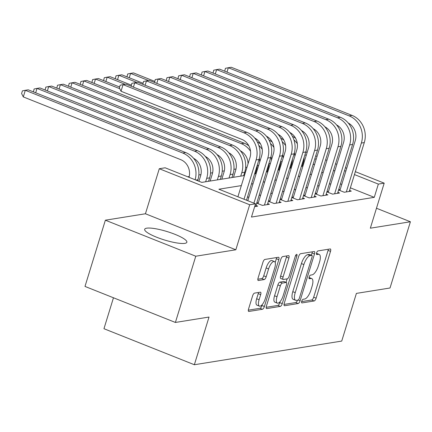 <?xml version="1.0" encoding="UTF-8"?>
<svg xmlns="http://www.w3.org/2000/svg" width="432" height="432" viewBox="0 0 432 432"><rect width="100%" height="100%" fill="white"/><g stroke="black" fill="none" stroke-linecap="round" stroke-linejoin="round"><path stroke-width="0.65" d="M301.725 301.234A1.944 0.713 111.7 0 0 301.811 302.913A1.944 0.713 111.7 0 0 301.968 302.924L314.167 300.969A2.776 1.021 111.7 0 0 316.116 298.183L330.518 251.375A2.776 1.021 111.7 0 0 330.394 248.978A2.776 1.021 111.7 0 0 330.167 248.956L317.968 250.916A1.944 0.713 111.7 0 0 316.607 252.866A1.944 0.713 111.7 0 0 316.688 254.545A1.944 0.713 111.7 0 0 316.85 254.556L318.427 254.302A8.883 3.272 111.7 0 1 319.156 254.372A8.883 3.272 111.7 0 1 319.545 262.035L318.341 265.934A8.883 3.272 111.7 0 1 312.109 274.849L310.532 275.103A1.944 0.713 111.7 0 0 309.166 277.052A1.944 0.713 111.7 0 0 309.253 278.726A1.944 0.713 111.7 0 0 309.409 278.743L310.986 278.489A8.883 3.272 111.7 0 1 311.72 278.554A8.883 3.272 111.7 0 1 312.104 286.222L310.905 290.12A8.883 3.272 111.7 0 1 304.668 299.03L303.091 299.284A1.944 0.713 111.7 0 0 301.725 301.234M184.831 243.362A22.064 4.406 17.1 0 0 186.867 242.255A22.064 4.406 17.1 0 0 171.083 232.875A22.064 4.406 17.1 0 0 146.718 228.172A22.064 4.406 17.1 0 0 144.688 229.279A22.064 4.406 17.1 0 0 160.466 238.658A22.064 4.406 17.1 0 0 184.831 243.362M254.54 293.112A2.776 1.021 111.7 0 0 252.59 295.898L248.551 309.031A2.776 1.021 111.7 0 0 248.67 311.423A2.776 1.021 111.7 0 0 248.902 311.445L262.445 309.269A2.776 1.021 111.7 0 0 264.395 306.488L278.797 259.681A2.776 1.021 111.7 0 0 278.678 257.283A2.776 1.021 111.7 0 0 278.446 257.261L264.902 259.438A2.776 1.021 111.7 0 0 262.953 262.224L258.071 278.084A2.776 1.021 111.7 0 0 258.19 280.481A2.776 1.021 111.7 0 0 258.422 280.503L264.217 279.569A2.776 1.021 111.7 0 0 266.166 276.788L268.585 268.92A7.425 2.732 111.7 0 1 274.406 261.527A7.425 2.732 111.7 0 1 274.73 267.932L265.248 298.75A7.425 2.732 111.7 0 1 259.427 306.142A7.425 2.732 111.7 0 1 259.108 299.732L260.685 294.597A2.776 1.021 111.7 0 0 260.566 292.205A2.776 1.021 111.7 0 0 260.339 292.183L254.54 293.112M175.397 322.45L84.996 286.427L105.37 220.196L195.772 256.219L175.397 322.45L209.023 317.05L194.351 364.738L341.728 341.08L356.4 293.393L390.026 287.993L410.4 221.762L370.337 228.193L384.194 183.157L378.346 184.097L374.274 197.343L251.462 217.058L255.533 203.812L249.685 204.752L159.289 168.728L165.137 167.789L201.782 182.39L244.436 175.543M195.772 256.219L235.829 249.788L249.685 204.752M284.256 303.296A2.776 1.021 111.7 0 0 284.38 305.694A2.776 1.021 111.7 0 0 284.607 305.716L298.15 303.539A2.776 1.021 111.7 0 0 300.1 300.753L314.501 253.946A2.776 1.021 111.7 0 0 314.383 251.554A2.776 1.021 111.7 0 0 314.15 251.532L300.607 253.703A2.776 1.021 111.7 0 0 298.658 256.489L284.256 303.296M280.298 306.407L266.755 308.578A2.776 1.021 111.7 0 1 266.522 308.556A2.776 1.021 111.7 0 1 266.404 306.164L280.805 259.357A2.776 1.021 111.7 0 1 282.755 256.57L288.549 255.641A2.776 1.021 111.7 0 1 288.776 255.663A2.776 1.021 111.7 0 1 288.9 258.055L283.057 277.042A2.776 1.021 111.7 0 0 283.181 279.434A2.776 1.021 111.7 0 0 283.408 279.455L287.253 278.84A2.776 1.021 111.7 0 0 289.202 276.053L295.283 256.289A1.944 0.713 111.7 0 1 296.806 254.356A1.944 0.713 111.7 0 1 296.887 256.03L282.247 303.62A2.776 1.021 111.7 0 1 280.298 306.407L277.857 305.429L266.166 307.309M410.4 221.762L376.477 208.246M338.58 189.988L344.277 192.256L351.297 191.128L349.564 190.436M326.884 191.862L332.581 194.135L339.601 193.007L337.867 192.316M315.187 193.741L320.884 196.009L327.904 194.886L326.171 194.195M303.491 195.62L309.188 197.888L316.208 196.76L314.474 196.069M291.794 197.494L297.491 199.768L304.511 198.639L302.778 197.948M280.098 199.373L285.795 201.641L292.815 200.518L291.082 199.827M268.402 201.253L274.099 203.521L281.119 202.397L279.385 201.706M256.705 203.132L262.402 205.4L269.422 204.271L267.689 203.58M254.664 206.642L257.726 206.15L255.992 205.459M374.274 197.343L350.368 187.817M341.782 184.394L340.465 183.87M330.842 183.827L329.281 184.075M319.145 185.706L317.585 185.954M307.449 187.58L305.888 187.834M295.753 189.459L294.192 189.713M284.056 191.338L282.496 191.587M272.36 193.217L270.799 193.466M260.663 195.091L259.103 195.345M248.967 196.97L247.406 197.224M340.216 189.491L338.656 189.745M328.52 191.371L326.959 191.619M316.823 193.25L315.263 193.498M305.127 195.124L303.566 195.377M293.431 197.003L291.87 197.251M281.734 198.882L280.174 199.13M270.038 200.761L268.477 201.01M258.341 202.635L256.781 202.889M282.085 161.606L280.719 161.822M270.389 163.485L269.023 163.701M258.692 165.359L257.326 165.58M246.996 167.238L245.63 167.459M236.012 169.004L233.933 169.333M224.316 170.878L222.237 171.212M212.62 172.757L210.541 173.092M200.923 174.636L198.844 174.971M189.227 176.515L187.661 176.764M292.259 164.662L291.595 164.398M113.47 297.772L103.955 328.714L194.351 364.738M235.829 249.788L145.433 213.764L105.37 220.196M145.433 213.764L159.289 168.728M241.342 185.603L218.884 189.211L255.533 203.812M334.913 170.581L333.358 170.829M323.217 172.46L321.662 172.708M311.521 174.334L309.965 174.587M299.824 176.213L298.269 176.467M288.128 178.092L286.573 178.34M276.431 179.971L274.876 180.22M264.735 181.845L263.18 182.099M253.039 183.724L251.483 183.978M378.346 184.097L354.445 174.571M345.859 171.148L344.536 170.624M305.818 151.924L307.136 152.447M315.722 155.871L317.039 156.395M325.625 159.818L326.948 160.342M335.529 163.766L336.852 164.29M345.433 167.713L346.756 168.237M355.342 171.661L384.194 183.157M316.143 159.311L314.825 158.782M306.239 155.363L304.922 154.834M254.578 173.918L256.133 173.669M266.274 172.039L267.829 171.79M277.97 170.159L279.526 169.911M289.667 168.286L291.222 168.032M301.363 166.406L302.918 166.158M313.06 164.527L314.615 164.279M311.72 278.554L309.274 277.582A8.883 3.272 111.7 0 0 309.047 277.517M319.156 254.372L316.715 253.4A8.883 3.272 111.7 0 0 316.489 253.33M301.628 301.617L311.726 299.992A2.776 1.021 111.7 0 0 313.675 297.211L328.072 250.403A2.776 1.021 111.7 0 0 328.309 249.259M311.38 255.172L312.055 252.974A2.776 1.021 111.7 0 0 312.293 251.829M284.018 304.441L295.709 302.562A2.776 1.021 111.7 0 0 297.524 300.181M298.01 300.1A1.944 0.713 111.7 0 0 299.376 298.15L312.012 257.067A1.944 0.713 111.7 0 0 311.931 255.388A1.944 0.713 111.7 0 0 311.769 255.371L310.106 255.641A8.883 3.272 111.7 0 0 303.869 264.551L295.229 292.637A8.883 3.272 111.7 0 0 295.618 300.299A8.883 3.272 111.7 0 0 296.347 300.37L298.01 300.1M309.614 254.513A1.944 0.713 111.7 0 0 309.485 254.416A1.944 0.713 111.7 0 0 309.328 254.399L311.769 255.371M295.618 300.299L293.171 299.327A8.883 3.272 111.7 0 1 292.788 291.665L301.428 263.579A8.883 3.272 111.7 0 1 307.66 254.669L309.328 254.399M283.181 279.434L280.735 278.462A2.776 1.021 111.7 0 1 280.616 276.064L286.454 257.083A2.776 1.021 111.7 0 0 286.691 255.938M287.123 278.861L286.043 282.371M280.125 301.606L279.806 302.648L282.247 303.62M276.998 296.735A7.425 2.732 111.7 0 0 277.322 303.145A7.425 2.732 111.7 0 0 283.138 295.753L286.481 284.893A2.776 1.021 111.7 0 0 286.362 282.501A2.776 1.021 111.7 0 0 286.135 282.479L282.285 283.095A2.776 1.021 111.7 0 0 280.341 285.881L276.998 296.735L274.558 295.763A7.425 2.732 111.7 0 0 274.876 302.173L277.322 303.145M286.362 282.501L283.916 281.524A2.776 1.021 111.7 0 0 283.689 281.507L286.135 282.479M274.558 295.763L277.895 284.909A2.776 1.021 111.7 0 1 279.844 282.123L283.689 281.507M277.857 305.429A2.776 1.021 111.7 0 0 279.806 302.648M259.427 306.142L256.986 305.165A7.425 2.732 111.7 0 1 256.662 298.76L258.244 293.625A2.776 1.021 111.7 0 0 258.482 292.48M274.406 261.527L271.966 260.55A7.425 2.732 111.7 0 0 266.144 267.943L268.585 268.92M257.834 279.229L261.776 278.597A2.776 1.021 111.7 0 0 263.725 275.81L266.144 267.943M275.189 262.489L276.35 258.703A2.776 1.021 111.7 0 0 276.588 257.558M248.314 310.176L260.005 308.297A2.776 1.021 111.7 0 0 261.954 305.51L262.235 304.598M304.16 157.307A21.217 19.267 80.9 0 1 303.194 162.842L302.135 166.282M294.824 156.33A14.143 12.841 -99.1 0 0 294.397 152.815M126.986 76.858L127.683 73.975L130.594 73.391L148.532 80.541M129.249 77.76L130.594 73.391L133.515 72.922L154.694 81.362M293.89 139.779A21.217 19.267 80.9 0 1 297.324 143.71M292.399 136.307A21.217 19.267 80.9 0 1 295.65 138.343M352.075 115.409L349.148 115.879L228.334 67.732L231.255 67.262L352.075 115.409A21.217 19.267 80.9 0 1 364.284 142.576L349.25 191.457M349.148 115.879A21.217 19.267 80.9 0 1 361.363 143.046L346.324 191.927M339.903 190.512L355.255 140.616A14.143 12.841 -99.1 0 0 348.246 123.017M224.726 71.199L225.423 68.31L228.334 67.732L226.989 72.101M292.464 159.187A21.217 19.267 80.9 0 1 291.497 164.722L290.439 168.161M283.127 158.209A14.143 12.841 -99.1 0 0 282.701 154.694M115.29 78.737L115.987 75.848L118.897 75.271L136.836 82.42M117.553 79.639L118.897 75.271L121.819 74.801L142.997 83.241M282.193 141.658A21.217 19.267 80.9 0 1 285.628 145.589M280.703 138.186A21.217 19.267 80.9 0 1 283.954 140.216M280.768 161.06A21.217 19.267 80.9 0 1 279.801 166.601L278.743 170.035M271.431 160.083A14.143 12.841 -99.1 0 0 271.004 156.573M103.594 80.617L104.29 77.728L107.201 77.15L125.14 84.299M105.856 81.518L107.201 77.15L110.122 76.68L131.301 85.115M270.497 143.532A21.217 19.267 80.9 0 1 273.931 147.469M269.006 140.06A21.217 19.267 80.9 0 1 272.257 142.096M269.071 162.94A21.217 19.267 80.9 0 1 268.105 168.48L267.046 171.914M259.735 161.962A14.143 12.841 -99.1 0 0 259.308 158.447M91.897 82.49L92.594 79.607L95.504 79.024L119.75 88.69M94.16 83.392L95.504 79.024L98.426 78.554L119.605 86.994M258.8 145.411A21.217 19.267 80.9 0 1 262.235 149.342M257.31 141.939A21.217 19.267 80.9 0 1 260.561 143.975M257.375 164.819A21.217 19.267 80.9 0 1 256.408 170.354L255.35 173.794M248.038 163.841A14.143 12.841 -99.1 0 0 240.37 150.795M80.201 84.37L80.897 81.486L83.808 80.903L241.272 143.656A21.217 19.267 80.9 0 1 250.538 151.222M82.463 85.271L83.808 80.903L86.729 80.433L244.199 143.186A21.217 19.267 80.9 0 1 248.864 145.854M340.378 117.283L337.451 117.752L216.637 69.606L219.559 69.136L340.378 117.283A21.217 19.267 80.9 0 1 352.588 144.455L337.554 193.336M337.451 117.752A21.217 19.267 80.9 0 1 349.666 144.925L334.627 193.806M328.207 192.391L343.559 142.49A14.143 12.841 -99.1 0 0 336.55 124.897M213.03 73.073L213.727 70.189L216.637 69.606L215.293 73.975M328.682 119.162L325.755 119.632L204.941 71.485L207.862 71.015L328.682 119.162A21.217 19.267 80.9 0 1 340.891 146.335L325.858 195.21M325.755 119.632A21.217 19.267 80.9 0 1 337.97 146.804L322.931 195.68M316.51 194.265L331.862 144.369A14.143 12.841 -99.1 0 0 324.853 126.776M201.334 74.952L202.03 72.068L204.941 71.485L203.596 75.854M316.985 121.041L314.059 121.511L193.244 73.364L196.166 72.895L316.985 121.041A21.217 19.267 80.9 0 1 329.195 148.214L314.161 197.089M314.059 121.511A21.217 19.267 80.9 0 1 326.273 148.684L311.234 197.559M304.814 196.144L320.166 146.248A14.143 12.841 -99.1 0 0 313.157 128.65M189.637 76.831L190.334 73.942L193.244 73.364L191.9 77.733M305.289 122.92L302.362 123.39L181.548 75.244L184.469 74.774L305.289 122.92A21.217 19.267 80.9 0 1 317.498 150.088L302.465 198.968M302.362 123.39A21.217 19.267 80.9 0 1 314.577 150.557L299.538 199.438M293.117 198.023L308.47 148.127A14.143 12.841 -99.1 0 0 301.46 130.529M177.941 78.71L178.637 75.821L181.548 75.244L180.203 79.612M233.518 177.298L235.683 170.267A14.143 12.841 -99.1 0 0 228.674 152.674M243.653 175.673L244.712 172.233A21.217 19.267 80.9 0 0 232.502 145.06L75.033 82.312L72.112 82.782L229.576 145.53A21.217 19.267 80.9 0 1 241.79 172.703L240.732 176.143M68.504 86.249L69.201 83.36L72.112 82.782L70.767 87.151M293.593 124.794L290.666 125.264L169.852 77.117L172.773 76.648L293.593 124.794A21.217 19.267 80.9 0 1 305.802 151.967L290.768 200.848M290.666 125.264A21.217 19.267 80.9 0 1 302.881 152.437L287.842 201.317M281.421 199.903L296.773 150.001A14.143 12.841 -99.1 0 0 289.764 132.408M166.244 80.584L166.941 77.701L169.852 77.117L168.507 81.486M221.821 179.177L223.987 172.147A14.143 12.841 -99.1 0 0 216.977 154.553M231.957 177.547L233.015 174.112A21.217 19.267 80.9 0 0 220.806 146.939L63.337 84.191L60.415 84.661L217.879 147.409A21.217 19.267 80.9 0 1 230.094 174.582L229.036 178.016M56.808 88.128L57.505 85.239L60.415 84.661L59.071 89.03M281.896 126.673L278.969 127.143L158.155 78.997L161.077 78.527L281.896 126.673A21.217 19.267 80.9 0 1 294.106 153.846L279.072 202.721M278.969 127.143A21.217 19.267 80.9 0 1 291.184 154.316L276.145 203.191M269.725 201.776L285.077 151.88A14.143 12.841 -99.1 0 0 278.068 134.287M154.548 82.463L155.245 79.58L158.155 78.997L156.811 83.365M210.125 181.051L212.29 174.026A14.143 12.841 -99.1 0 0 205.281 156.427M220.261 179.426L221.319 175.991A21.217 19.267 80.9 0 0 209.11 148.819L51.64 86.065L48.719 86.535L206.183 149.288A21.217 19.267 80.9 0 1 218.398 176.461L217.339 179.896M45.112 90.002L45.808 87.118L48.719 86.535L47.374 90.904M270.2 128.552L267.273 129.022L146.459 80.876L149.38 80.406L270.2 128.552A21.217 19.267 80.9 0 1 282.409 155.725L267.376 204.601M267.273 129.022A21.217 19.267 80.9 0 1 279.488 156.195L264.449 205.07M258.028 203.656L273.38 153.76A14.143 12.841 -99.1 0 0 266.371 136.161M142.852 84.343L143.548 81.454L146.459 80.876L145.114 85.244M198.941 181.262L200.594 175.9A14.143 12.841 -99.1 0 0 193.585 158.306M208.564 181.305L209.623 177.865A21.217 19.267 80.9 0 0 197.413 150.698L39.944 87.944L37.022 88.414L194.486 151.162A21.217 19.267 80.9 0 1 206.701 178.335L205.643 181.775M33.415 91.881L34.112 88.997L37.022 88.414L35.678 92.783M258.503 130.432L255.577 130.901L134.762 82.755L137.684 82.285L258.503 130.432A21.217 19.267 80.9 0 1 270.713 157.599L255.679 206.48M255.577 130.901A21.217 19.267 80.9 0 1 267.791 158.069L253.913 203.17M247.806 200.734L261.684 155.639A14.143 12.841 -99.1 0 0 254.675 138.04M131.155 86.222L131.852 83.333L134.762 82.755L133.418 87.124M185.717 152.572L182.79 153.041L25.326 90.293L28.247 89.824L185.717 152.572A21.217 19.267 80.9 0 1 197.926 179.744L197.624 180.733M189.032 177.309A14.143 12.841 -99.1 0 0 180.754 159.667L23.29 96.914L21.6 93.523L22.415 90.871L25.326 90.293L23.29 96.914M182.79 153.041A21.217 19.267 80.9 0 1 195.14 179.744M246.807 132.305L243.88 132.775L123.066 84.629L125.987 84.159L246.807 132.305A21.217 19.267 80.9 0 1 259.016 159.478L246.488 200.205M243.88 132.775A21.217 19.267 80.9 0 1 256.095 159.948L244.01 199.222M237.902 196.787L249.988 157.513A14.143 12.841 -99.1 0 0 241.844 139.401L121.025 91.255L119.34 87.858L120.155 85.212L123.066 84.629L121.025 91.255M301.687 302.81L301.968 302.924M316.564 254.443L316.85 254.556M309.123 278.629L309.409 278.743M309.02 277.7L310.986 278.489M316.456 253.519L318.427 254.302M328.072 250.403L330.518 251.375M313.675 297.211L316.116 298.183M311.726 299.992L314.167 300.969M312.055 252.974L314.501 253.946M298.231 300.008L300.1 300.753M295.709 302.562L298.15 303.539M284.197 305.548L284.607 305.716M307.66 254.669L310.106 255.641M301.428 263.579L303.869 264.551M292.788 291.665L295.229 292.637M266.344 308.416L266.755 308.578M286.454 257.083L288.9 258.055M280.616 276.064L283.057 277.042M295.591 255.517L296.887 256.03M279.844 282.123L282.285 283.095M277.895 284.909L280.341 285.881M258.244 293.625L260.685 294.597M256.662 298.76L259.108 299.732M263.725 275.81L266.166 276.788M261.776 278.597L264.217 279.569M258.012 280.336L258.422 280.503M276.35 258.703L278.797 259.681M261.954 305.51L264.395 306.488M260.005 308.297L262.445 309.269M248.492 311.283L248.902 311.445M303.194 162.842L302.416 162.967M364.284 142.576L361.363 143.046M291.497 164.722L290.72 164.846M279.801 166.601L279.023 166.725M268.105 168.48L267.327 168.604M256.408 170.354L255.631 170.478M244.199 143.186L241.272 143.656M352.588 144.455L349.666 144.925M340.891 146.335L337.97 146.804M329.195 148.214L326.273 148.684M317.498 150.088L314.577 150.557M244.712 172.233L241.79 172.703M232.502 145.06L229.576 145.53M305.802 151.967L302.881 152.437M233.015 174.112L230.094 174.582M220.806 146.939L217.879 147.409M294.106 153.846L291.184 154.316M221.319 175.991L218.398 176.461M209.11 148.819L206.183 149.288M282.409 155.725L279.488 156.195M209.623 177.865L206.701 178.335M197.413 150.698L194.486 151.162M270.713 157.599L267.791 158.069M197.926 179.744L195.939 180.063M259.016 159.478L256.095 159.948M309.485 254.416L311.931 255.388"/></g></svg>
